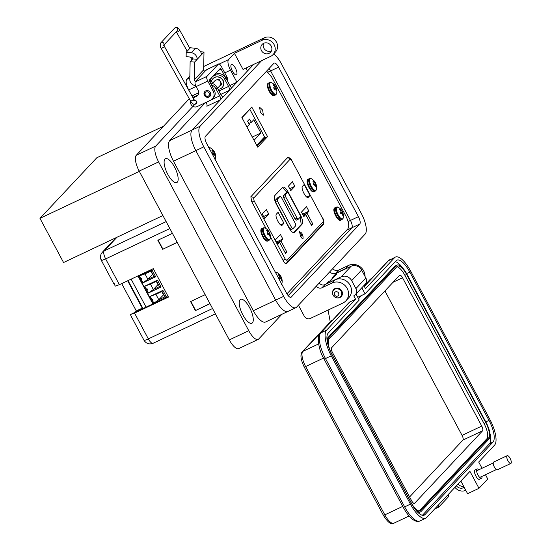 <?xml version="1.0" encoding="UTF-8"?>
<svg xmlns="http://www.w3.org/2000/svg" width="551" height="551" viewBox="0 0 551 551"><rect width="100%" height="100%" fill="white"/><g stroke="black" fill="none" stroke-linecap="round" stroke-linejoin="round"><path stroke-width="0.83" d="M262.627 110.048L259.631 107.287L260.382 112.438L263.378 115.2L262.627 110.048M286.926 293.841L347.743 229.016C349.417 226.385 348.852 222.177 346.056 216.378L271.643 77.023L266.581 71.127M290.253 158.419L287.953 157.2L250.857 196.748L251.662 201.549L266.112 228.61M270.383 236.613L283.517 261.215C284.757 263.337 285.776 264.143 286.568 263.626L323.664 224.085L323.885 222.115M267.559 136.634L251.752 107.025L241.875 117.549L257.689 147.158L267.559 136.634L264.597 138.032L264.204 137.295M257.09 146.036L264.597 138.032M163.737 294.633L158.791 299.737L155.892 294.31L162.015 291.41L164.914 296.837L158.791 299.737L153.894 303.174L151.745 299.159C153.054 298.986 153.268 299.393 152.386 300.364M161.725 291.548L163.447 294.771M150.822 271.126L152.544 274.35L147.882 279.316L144.989 273.888L151.112 270.989L154.011 276.416L147.882 279.316L142.984 282.753L140.842 278.737C142.151 278.565 142.365 278.964 141.483 279.942M156.27 281.341L157.992 284.557L153.336 289.523L150.437 284.096L156.567 281.203L159.459 286.63L153.336 289.523L148.439 292.967L146.291 288.944C147.606 288.779 147.82 289.179 146.938 290.15M150.554 296.231L155.892 294.31M151.745 299.159L150.258 296.369M139.651 275.81L144.989 273.888M139.355 275.948L140.842 278.73M145.099 286.017L150.437 284.096M146.291 288.944L144.803 286.155M162.015 291.41L162.917 290.384L150.182 296.404L153.832 303.236L166.554 297.189M166.526 297.134L164.914 296.837M155.651 276.767L142.929 282.815L155.664 276.795L152.014 269.962L139.279 275.982L142.929 282.815M154.011 276.416L155.623 276.712M151.112 270.989L152.014 269.962M161.099 286.975L148.377 293.029L161.112 287.009L157.469 280.17L144.734 286.196L148.377 293.029M159.459 286.63L161.071 286.926M156.567 281.203L157.469 280.177M146.077 307.134L131.131 279.143M153.832 303.236L166.567 297.216L162.917 290.384M299.537 231.709C301.969 232.584 303.153 234.802 303.078 238.349C302.382 238.769 301.466 238.004 300.336 236.069L299.668 231.606M294.875 186.293L290.756 190.674L288.359 186.183L292.471 181.796L294.875 186.293L289.716 188.731M306.742 197.038L310.034 195.481L308.147 197.396M307.878 197.458L308.429 197.196C306.521 199.717 300.329 188.118 302.568 186.217L304.18 184.502L310.034 195.481M303.374 215.73L305.729 214.608L303.849 216.619L301.445 212.128L306.535 206.708L308.932 211.198L302.561 214.208M311.232 224.911L312.885 224.133L311.563 225.538L305.729 214.608M303.036 215.104L307.052 213.209L312.885 224.133M308.932 211.198L307.052 213.209M283.951 223.293L282.339 225.008C280.431 227.529 274.24 215.93 276.478 214.029L278.09 212.314L283.951 223.293L280.659 224.849M268.785 214.098L264.666 218.485L262.269 213.995L266.381 209.607L268.785 214.098L263.626 216.536M277.284 243.535L279.646 242.419L277.759 244.43L275.362 239.94L280.445 234.512L282.842 239.01L276.471 242.02M285.142 252.723L286.795 251.945L285.48 253.343L279.646 242.419M276.946 242.915L280.962 241.014L286.795 251.945M282.842 239.01L280.962 241.014M282.573 187.306C283.972 186.465 285.797 187.987 288.063 191.865L300.598 215.351C302.623 219.491 303.153 222.397 302.203 224.064L294.42 232.357C293.029 233.19 291.197 231.675 288.931 227.79L276.395 204.304C274.37 200.165 273.84 197.265 274.791 195.598L282.87 187.078M293.58 232.667L301.211 224.532L300.247 217.115M287.161 192.499L282.429 187.457M291.679 227.653L292.946 228.706L295.791 225.676L295.419 223.665L281.382 197.375L280.115 196.321L277.27 199.352L277.642 201.356L291.679 227.653L289.702 228.582L290.9 229.691L292.87 228.761M289.702 228.582L275.665 202.293L275.293 200.282L278.289 197.182M298.153 219.257L296.266 220.173L298.311 219.181L300.405 216.949L300.033 214.945L288.586 193.497L287.319 192.444L285.225 194.675L285.59 196.686L297.044 218.134L298.311 219.181M296.335 220.118L295.067 219.064L283.62 197.623L283.248 195.612L285.494 193.305M278.207 197.203L280.115 196.321L278.138 197.251M285.411 193.325L287.381 192.395L285.342 193.38M212.562 308.519L148.336 338.886A6.963 2.452 64.7 0 0 153.095 343.28L215.393 313.822M209.993 303.711L195.391 310.612L190.563 301.569L205.165 294.661M177.257 242.406L162.662 249.307L157.827 240.257L172.429 233.355M113.961 284.034L101.281 260.286C99.917 257.365 100.275 254.686 102.341 252.248L104.167 250.919C103.278 252.434 103.767 255.099 105.634 258.908L119.402 284.688L153.302 268.661L168.475 297.079L134.575 313.106L130.36 314.566L168.248 296.652M134.575 313.106L148.336 338.886A6.963 0.895 151.9 0 1 143.983 340.263L131.296 316.515M131.441 316.598L131.551 316.019L131.441 316.598L130.36 314.566M119.402 284.688L115.187 286.148L114.209 283.545M134.947 312.396L136.311 310.95L121.702 283.6M169.86 228.548L105.634 258.908C102.162 260.492 100.792 260.781 101.529 259.796M142.261 308.133L136.311 310.95M177.202 242.295L162.662 249.307M162.889 249.066L158.116 240.126M209.931 303.601L195.391 310.612M195.619 310.371L190.846 301.431M313.071 180.866A3.299 1.157 64.7 0 0 312.899 181.203A9.994 8.926 47 0 1 313.884 182.347A9.973 8.699 95.5 0 1 314.139 182.891A9.973 4.401 137.9 0 1 314.056 183.283A9.994 0.971 147.2 0 1 313.388 183.855A3.299 1.157 64.7 0 0 313.767 184.654A3.299 1.157 64.7 0 0 314.201 185.377A9.994 1.584 -23.4 0 0 314.903 184.86A9.973 2.039 -15.3 0 1 315.213 184.895A9.973 7.714 12 0 1 315.496 185.356A9.994 8.926 47 0 1 315.875 186.768A3.299 1.157 64.7 0 0 315.902 186.768A3.299 1.157 64.7 0 0 316.15 186.631A3.299 1.157 64.7 0 0 316.315 186.293A9.994 9.539 -142.6 0 0 315.957 184.86A9.973 9.305 -71 0 0 315.799 184.268A9.973 5.014 -31.7 0 0 315.785 183.924A9.994 1.584 -23.4 0 0 315.833 183.641A3.299 1.157 64.7 0 0 315.02 182.119A9.994 0.971 147.2 0 1 314.938 182.347A9.973 2.652 155.1 0 0 314.731 182.264A9.973 8.327 178.3 0 0 314.352 181.851A9.994 9.539 -142.6 0 0 313.347 180.728A3.299 1.157 64.7 0 0 313.099 180.838A3.299 1.157 64.7 0 0 313.071 180.866M309.951 178.772A6.55 2.307 64.7 0 0 311.336 186.293A6.55 2.307 64.7 0 0 316.074 190.233A6.55 2.307 64.7 0 0 316.439 189.413L316.439 189.413A9.994 9.994 0 0 0 311.391 178.738L311.391 178.738A6.55 2.307 64.7 0 0 309.951 178.772M315.792 186.403L316.315 186.293M314.063 185.164L314.903 184.86M312.94 181.079L313.347 180.728M313.746 182.161L314.352 181.851M314.036 182.656L314.731 182.264M314.118 182.836L314.938 182.347M313.698 184.523L315.833 183.641M313.774 184.661L315.785 183.924M313.967 185.005L315.799 184.268M315.365 185.136L315.957 184.86M266.836 230.146A3.299 1.157 64.7 0 0 266.67 230.49A9.994 8.926 47 0 1 267.655 231.627A9.973 8.699 95.5 0 1 267.91 232.171A9.973 4.401 137.9 0 1 267.827 232.563A9.994 0.971 147.2 0 1 267.152 233.142A3.299 1.157 64.7 0 0 267.531 233.934A3.299 1.157 64.7 0 0 267.965 234.664A9.994 1.584 -23.4 0 0 268.668 234.141A9.973 2.039 -15.3 0 1 268.978 234.175A9.973 7.714 12 0 1 269.26 234.636A9.994 8.926 47 0 1 269.639 236.048A3.299 1.157 64.7 0 0 269.673 236.048A3.299 1.157 64.7 0 0 269.914 235.918A3.299 1.157 64.7 0 0 270.086 235.573A9.994 9.539 -142.6 0 0 269.721 234.141A9.973 9.305 -71 0 0 269.57 233.548A9.973 5.014 -31.7 0 0 269.549 233.204A9.994 1.584 -23.4 0 0 269.597 232.921A3.299 1.157 64.7 0 0 268.785 231.399A9.994 0.971 147.2 0 1 268.709 231.627A9.973 2.652 155.1 0 0 268.495 231.544A9.973 8.327 178.3 0 0 268.117 231.131A9.994 9.539 -142.6 0 0 267.118 230.015A3.299 1.157 64.7 0 0 266.87 230.118A3.299 1.157 64.7 0 0 266.836 230.146M263.722 228.052A6.55 2.307 64.7 0 0 265.1 235.573A6.55 2.307 64.7 0 0 269.838 239.52A6.55 2.307 64.7 0 0 270.204 238.7L270.204 238.7A9.994 9.994 0 0 0 265.162 228.024L265.162 228.024A6.55 2.307 64.7 0 0 263.722 228.052M269.563 235.683L270.086 235.573M267.827 234.444L268.668 234.141M266.705 230.359L267.118 230.015M267.51 231.441L268.117 231.131M267.807 231.943L268.495 231.544M267.882 232.116L268.709 231.627M267.462 233.803L269.597 232.921M267.538 233.948L269.549 233.204M267.731 234.285L269.57 233.548M269.136 234.416L269.721 234.141M162.91 215.537L63.551 262.517L39.968 218.354L96.811 157.765L163.537 126.213M139.334 171.375L39.968 218.354M249.369 109.559L249.851 109.332L264.57 136.903L256.697 145.299M249.851 109.332L241.972 117.728M246.938 127.019L249.341 124.457L247.585 121.179L249.603 119.03L251.352 122.315L253.784 119.719L260.878 132.991L254.025 140.298M252.289 137.054L260.878 132.991M248.832 123.507L251.352 122.315M263.922 137.592L264.315 137.502M195.612 85.501A5.744 5.324 43.2 0 1 190.481 82.278A5.744 5.324 43.2 0 1 189.785 79.461L190.136 61.691L192.754 58.895A1.694 1.57 43.2 0 0 191.149 57.125L186.121 56.65L186.21 52.249L190.398 47.785L195.419 48.261L191.231 52.724L186.21 52.249M190.136 61.691L194.572 62.105L194.227 79.874A1.15 1.068 -136.8 0 0 195.874 80.983L195.261 81.899A4.084 1.439 64.7 0 0 196.122 86.59L198.195 90.481A4.594 4.256 -136.8 0 1 196.452 96.335L193.098 97.926M227.639 81.266A6.894 6.392 -136.8 0 0 226.909 76.885L221.399 66.561A4.084 1.439 64.7 0 0 218.602 63.985L206.942 69.502A4.084 1.439 64.7 0 0 206.777 69.619L205.296 70.941A1.15 1.068 43.2 0 1 203.65 69.832L203.994 52.063L200.612 51.739M204.393 95.351A3.506 3.251 43.2 0 1 204.8 91.556A3.506 3.251 43.2 0 1 210.317 92.547A3.506 3.251 43.2 0 1 209.91 96.349A3.506 3.251 43.2 0 1 204.393 95.351M195.536 103.85A1.867 1.729 -136.8 0 0 194.648 100.447A1.949 1.811 43.2 0 1 196.438 103.636A1.949 1.811 43.2 0 1 194.889 104.16M195.419 48.261A6.288 5.827 -136.8 0 1 201.377 54.852L203.994 52.063M194.572 62.105L197.189 59.315L192.754 58.895M218.43 70.425L221.13 69.144A1.164 0.413 -115.3 0 0 220.331 68.407A1.164 0.413 -115.3 0 0 220.29 68.441L209.366 80.081A1.164 0.413 64.7 0 0 209.614 81.424L214.339 90.281A6.894 6.392 -136.8 0 1 213.533 97.754L212.486 98.87A6.894 6.392 -136.8 0 0 213.292 91.397L214.339 90.281M201.377 54.852L197.189 59.315A6.288 5.827 -136.8 0 0 191.231 52.724M218.602 63.985A4.084 1.439 64.7 0 0 218.437 64.102L206.921 76.382A4.084 1.439 64.7 0 0 207.782 81.073L213.292 91.397M221.13 69.144L225.6 77.519M210.22 81.748A4.594 4.256 43.2 0 1 210.069 81.823L209.876 81.92M198.126 94.855A4.594 4.256 43.2 0 1 197.499 95.22L193.615 97.059A4.594 4.256 -136.8 0 0 192.871 97.513M190.412 100.771A4.594 4.256 -136.8 0 0 190.825 104.029L191.039 104.435A4.594 4.256 -136.8 0 0 197.072 106.612L210.682 100.179A6.894 6.392 -136.8 0 0 212.486 98.87M196.831 102.954A1.949 1.811 43.2 0 1 196.425 103.051M261.622 60.638L200.034 126.289A17.914 6.302 64.7 0 0 203.815 146.855L283.641 296.369A17.914 6.302 64.7 0 0 295.894 307.672A17.914 6.302 64.7 0 0 296.603 307.148L365.141 234.092A17.914 6.302 64.7 0 0 361.36 213.519L281.533 64.012A17.914 6.302 64.7 0 0 273.709 53.922M278.586 67.153L358.419 216.66A6.433 2.266 -115.3 0 1 359.775 224.043L291.238 297.099A6.433 2.266 -115.3 0 1 290.983 297.285A6.433 2.266 -115.3 0 1 286.589 293.228L206.756 143.721A6.433 2.266 -115.3 0 1 205.399 136.338L273.937 63.282A6.433 2.266 -115.3 0 1 274.191 63.089A6.433 2.266 -115.3 0 1 278.586 67.153L270.617 70.921L350.45 220.428A6.433 2.266 -115.3 0 1 351.807 227.811L288.173 295.639L351.807 227.811L359.775 224.043M295.894 307.672L265.568 322.004A17.914 6.302 -115.3 0 1 253.322 310.709L275.672 300.137A17.914 6.302 64.7 0 0 287.925 311.439A17.914 6.302 -115.3 0 1 275.672 300.137L195.846 150.63L275.672 300.137L283.641 296.369M245.98 68.035L247.53 70.934L253.653 64.405L192.065 130.057A17.914 6.302 64.7 0 0 195.846 150.623A17.914 6.302 -115.3 0 1 192.065 130.057L220.448 99.807A3.444 1.212 64.7 0 0 219.718 95.846L215.964 88.814L217.142 87.554L220.896 94.593A3.444 1.212 64.7 0 0 223.251 96.769A3.444 1.212 64.7 0 0 223.389 96.666L229.278 90.392A3.444 1.212 64.7 0 0 228.548 86.438L224.794 79.399L225.972 78.146L229.733 85.185A3.444 1.212 64.7 0 0 232.081 87.354A3.444 1.212 64.7 0 0 232.219 87.251L236.93 82.23L230.49 70.177A9.188 3.23 -115.3 0 1 228.555 59.625L234.444 53.351L262.056 40.292A9.188 8.52 43.2 0 1 274.129 44.659A9.188 8.52 43.2 0 1 273.048 54.625A9.188 8.52 43.2 0 1 270.644 56.374L243.032 69.433L234.444 53.351M358.419 216.66L350.45 220.428L270.617 70.921A6.433 2.266 -115.3 0 0 269.033 68.503A6.433 2.266 -115.3 0 1 270.617 70.921L268.006 72.153M341.2 291.424A4.745 4.401 43.2 0 1 340.642 296.569A4.745 4.401 43.2 0 1 333.162 295.226A4.745 4.401 43.2 0 1 333.72 290.074A4.745 4.401 43.2 0 1 341.2 291.424M338.583 293.022A2.376 2.204 43.2 0 1 337.68 296.052A2.376 2.204 43.2 0 1 334.56 294.923A2.376 2.204 43.2 0 1 335.463 291.899A2.376 2.204 43.2 0 1 338.583 293.022M217.507 88.25L220.007 85.584A3.506 3.251 -136.8 0 0 220.421 81.782A3.506 3.251 -136.8 0 0 214.897 80.79L212.369 83.483M210.021 96.225A3.506 3.251 43.2 0 1 204.917 91.438M220.951 85.343A0.771 0.709 43.2 0 1 220.166 85.405A3.506 3.251 -136.8 0 0 221.13 82.864M209.256 93.098A2.335 2.163 43.2 0 1 208.368 96.074A2.335 2.163 43.2 0 1 205.303 94.972A2.335 2.163 43.2 0 1 206.184 91.989A2.335 2.163 43.2 0 1 209.256 93.098M219.877 80.405A3.506 3.251 -136.8 0 0 217.094 79.523M218.051 89.262A6.405 5.937 -136.8 0 0 222.211 87.478A6.405 5.937 -136.8 0 0 221.598 78.765A6.405 5.937 -136.8 0 0 212.865 78.717A6.405 5.937 -136.8 0 0 211.515 81.231A0.771 0.709 -136.8 0 0 212.404 82.189L213.788 81.975M216.936 79.826A0.771 0.709 43.2 0 1 217.707 79.179A4.098 3.802 43.2 0 1 219.505 79.833A0.771 0.709 43.2 0 1 219.759 80.894M220.765 82.74A0.771 0.709 43.2 0 1 221.495 83.559A4.098 3.802 43.2 0 1 220.979 85.309A0.771 0.709 43.2 0 1 220.042 85.55M217.073 79.819A0.771 0.709 43.2 0 1 217.184 79.323M222.273 87.409A6.405 5.937 -136.8 0 0 222.342 87.34A6.405 5.937 -136.8 0 0 221.736 78.628A6.405 5.937 -136.8 0 0 212.996 78.573A6.405 5.937 -136.8 0 0 212.934 78.648M271.491 50.802A5.744 5.324 43.2 0 1 263.839 48.123A5.744 5.324 43.2 0 1 263.564 43.364M271.209 46.036A5.744 5.324 -136.8 0 0 262.159 44.404A5.744 5.324 -136.8 0 0 261.491 50.637A5.744 5.324 -136.8 0 0 270.541 52.262A5.744 5.324 -136.8 0 0 271.209 46.036M273.048 54.625L275.404 52.111A9.188 8.52 -136.8 0 0 276.478 42.145A9.188 8.52 -136.8 0 0 264.411 37.785L203.718 66.478M167.752 174.247A13.21 4.649 -115.3 0 1 165.493 158.695A13.21 4.649 -115.3 0 1 174.522 167.029A13.21 4.649 -115.3 0 1 176.781 182.581A13.21 4.649 -115.3 0 1 167.752 174.247M242.86 314.91A13.21 4.649 -115.3 0 1 240.601 299.365A13.21 4.649 -115.3 0 1 249.631 307.692A13.21 4.649 -115.3 0 1 251.89 323.244A13.21 4.649 -115.3 0 1 242.86 314.91M235.394 68.104A5.744 2.018 64.7 0 0 231.468 64.481A5.744 2.018 64.7 0 0 232.453 71.244A5.744 2.018 64.7 0 0 236.379 74.867A5.744 2.018 64.7 0 0 235.394 68.104M206.136 102.334A3.444 1.212 -115.3 0 1 206.832 106.24L220.448 99.807M333.479 295.742A5.166 4.794 43.2 0 1 333.079 295.102A5.166 4.794 43.2 0 1 333.686 289.495A5.166 4.794 43.2 0 1 341.827 290.962A5.166 4.794 43.2 0 1 341.221 296.569A5.166 4.794 43.2 0 1 335.001 297.168M189.296 98.76L136.276 155.272A13.782 4.849 64.7 0 0 139.183 171.099L229.312 339.898A13.782 4.849 64.7 0 0 238.735 348.59L258.178 339.402A13.782 4.849 -115.3 0 1 248.756 330.703L158.619 161.904A13.782 4.849 -115.3 0 1 155.719 146.084L195.033 104.173M189.854 76.093L186.761 79.385A9.188 3.23 64.7 0 0 188.697 89.937L189.964 92.299M191.989 95.929L198.753 92.733M229.932 85.543L236.93 82.23M281.912 314.284L258.722 338.996A13.782 4.849 -115.3 0 1 258.178 339.402M253.322 310.709L173.489 161.202A17.914 6.302 -115.3 0 1 169.708 140.629L205.241 102.755M347.86 267.793A11.488 10.648 -136.8 0 0 345.629 268.551L335.525 273.33A4.594 4.256 43.2 0 1 329.842 271.712M365.044 276.485A11.488 10.648 -136.8 0 0 348.576 265.41L338.472 270.183A4.594 4.256 43.2 0 1 332.79 268.571M298.422 305.206L304.324 316.246A4.594 4.256 -136.8 0 0 310.358 318.43L342.818 303.078A11.488 10.648 -136.8 0 0 345.828 300.894A11.488 10.648 -136.8 0 0 346.09 286.754A11.488 10.648 -136.8 0 0 332.088 282.987L321.984 287.76A4.594 4.256 43.2 0 1 316.302 286.148M345.828 300.894L348.776 297.747A11.488 10.648 -136.8 0 0 349.038 283.613A11.488 10.648 -136.8 0 0 335.036 279.846L324.932 284.619A4.594 4.256 43.2 0 1 319.249 283.007M220.799 84.737A3.788 3.513 -136.8 0 0 221.261 84.503M213.678 75.487A8.045 7.459 43.2 0 1 225.972 78.146M210.234 82.588A8.045 7.459 43.2 0 1 211.777 77.519M212.507 76.741A8.045 7.459 43.2 0 1 224.794 79.399M221.433 84.124A3.788 3.513 43.2 0 1 220.455 85.488M210.496 83.077A8.045 7.459 43.2 0 1 217.142 87.554M211.426 84.826A8.045 7.459 43.2 0 1 215.964 88.814M257.517 144.417L257.916 145.161M348.101 221.536L350.45 220.428A6.433 2.266 -115.3 0 1 351.807 227.811L346.538 230.297M478.874 469.762A5.124 1.805 64.7 0 0 477.097 468.977A5.124 1.805 64.7 0 0 476.897 469.128A5.124 1.805 64.7 0 0 477.813 474.7A5.124 1.805 64.7 0 0 481.484 478.247A5.124 1.805 64.7 0 0 481.684 478.096A5.124 1.805 64.7 0 0 481.994 476.374M481.484 478.247L479.363 479.246A5.124 1.805 -115.3 0 1 475.692 475.699A5.124 1.805 -115.3 0 1 474.776 470.127A5.124 1.805 -115.3 0 1 474.976 469.975L477.097 468.977M328.052 310.061L330.269 321.949M331.874 320.441A2.28 2.114 -136.8 0 0 331.275 320.875L302.251 351.813A2.28 2.114 43.2 0 1 302.85 351.38L332.618 320.09M438.679 504.695L438.775 507.078L434.581 509.055M448.61 494.109L448.707 496.492L438.775 507.078M326.461 283.903A5.696 5.283 43.2 0 1 327.26 283.421L329.305 281.244A5.696 5.283 -136.8 0 0 327.811 282.332L326.247 283.999M349.795 301.982A2.28 2.114 -136.8 0 0 349.196 302.416L320.165 333.355A2.28 2.114 43.2 0 1 320.765 332.921L326.55 330.187L355.581 299.248L349.795 301.982L320.765 332.921A22.329 7.859 -115.3 0 0 325.476 358.556L331.254 355.822L410.447 504.131L404.661 506.865L325.476 358.556L324.043 359.011L403.236 507.319L404.661 506.865A22.329 7.859 -115.3 0 0 419.931 520.957L425.716 518.222A22.329 7.859 -115.3 0 1 410.447 504.131M327.26 283.421L341.2 276.836A7.976 7.397 -136.8 0 1 351.669 280.617L355.925 288.593A5.696 5.283 -136.8 0 1 355.264 294.771A5.696 5.283 -136.8 0 1 353.77 295.859L355.581 299.248M329.856 280.982L335.056 275.445A5.696 5.283 43.2 0 1 336.551 274.357L330.71 280.583L329.305 281.244M460.856 481.051L467.606 493.696L478.984 488.317L469.941 471.374L426.605 517.568A22.329 7.859 -115.3 0 1 425.716 518.222M332.494 278.172A5.696 5.283 43.2 0 1 333.651 276.106A5.696 5.283 43.2 0 1 335.146 275.018L337.191 272.841A5.696 5.283 -136.8 0 0 335.697 273.923L333.651 276.106M336.551 274.357L335.146 275.018M355.264 294.771L365.189 284.185A5.696 5.283 -136.8 0 0 365.857 278.007L361.601 270.038A7.976 7.397 -136.8 0 0 351.125 266.25L337.191 272.841M482.029 468.274L478.702 462.034L494.584 445.098A22.329 7.859 64.7 0 0 489.88 419.463L410.688 271.154A22.329 7.859 64.7 0 0 395.418 257.069A22.329 7.859 64.7 0 0 394.537 257.716L365.506 288.662L363.874 285.597M361.828 287.774L365.058 293.828L396.135 260.713A18.913 6.653 -115.3 0 1 396.885 260.155A18.913 6.653 -115.3 0 1 409.813 272.084L489.006 420.392A18.913 6.653 -115.3 0 1 492.987 442.109L425.007 514.579A18.913 6.653 -115.3 0 1 424.256 515.13A18.913 6.653 -115.3 0 1 411.322 503.201L332.136 354.892A18.913 6.653 -115.3 0 1 328.148 333.176L359.218 300.054L355.987 294M326.55 330.187A22.329 7.859 64.7 0 0 331.254 355.822M478.984 488.317L487.745 478.977L485.479 474.728M456.428 485.775A5.696 5.283 -136.8 0 0 463.439 487.731L464.224 487.359M465.822 490.349A9.112 8.451 43.2 0 1 454.947 487.353M458.122 483.964A5.696 5.283 -136.8 0 0 463.694 486.361M489.825 432.859A18.913 6.653 -115.3 0 1 489.522 443.748L422.41 515.281M395.253 261.642A18.913 6.653 -115.3 0 1 402.926 268.241M365.058 293.828L361.587 295.474L358.522 298.745M357.744 297.292L361.587 295.474M326.936 338.672L394.792 266.34A14.354 5.049 -115.3 0 1 395.356 265.919L397.092 265.1A14.354 5.049 -115.3 0 1 406.913 274.15L486.099 422.459A14.354 5.049 -115.3 0 1 489.123 438.94L421.143 511.411A14.354 5.049 -115.3 0 1 420.571 511.831A14.354 5.049 -115.3 0 1 414.738 508.69M420.571 511.831L418.836 512.65A14.354 5.049 -115.3 0 1 418.326 512.802M327.838 344.065A14.354 5.049 -115.3 0 1 328.541 337.983L396.527 265.513A14.354 5.049 -115.3 0 1 397.092 265.1M406.617 274.467L485.81 422.775A13.217 4.649 -115.3 0 1 488.592 437.949L420.606 510.412A13.217 4.649 -115.3 0 1 420.082 510.798A13.217 4.649 -115.3 0 1 411.046 502.464L331.86 354.155A13.217 4.649 -115.3 0 1 329.071 338.982L397.057 266.512A13.217 4.649 -115.3 0 1 397.581 266.126A13.217 4.649 -115.3 0 1 406.617 274.467L404.882 275.286L484.074 423.595A13.217 4.649 -115.3 0 1 486.857 438.768L419.132 510.956M396.796 266.787A13.217 4.649 -115.3 0 1 404.882 275.286M402.547 277.773L481.739 426.081A4.105 1.446 -115.3 0 1 482.6 430.792L414.614 503.263A4.105 1.446 -115.3 0 1 414.455 503.38A4.105 1.446 -115.3 0 1 411.645 500.797L332.46 352.482A4.105 1.446 -115.3 0 1 331.592 347.777L399.578 275.307A4.105 1.446 -115.3 0 1 399.744 275.19A4.105 1.446 -115.3 0 1 402.547 277.773L393.056 282.264M384.929 290.921L462.069 435.386A4.105 1.446 -115.3 0 1 462.93 440.091L409.593 496.947M497.498 469.707A4.291 1.508 -115.3 0 1 497.326 469.831A4.291 1.508 -115.3 0 1 494.254 466.862A4.291 1.508 -115.3 0 1 493.489 462.193A4.291 1.508 -115.3 0 1 493.655 462.069L507.189 455.67A4.291 1.508 -115.3 0 1 510.26 458.639A4.291 1.508 -115.3 0 1 511.032 463.308A4.291 1.508 -115.3 0 1 510.86 463.432A4.291 1.508 -115.3 0 1 507.788 460.464A4.291 1.508 -115.3 0 1 507.016 455.794A4.291 1.508 -115.3 0 1 507.189 455.67M212.094 150.044A3.299 1.157 64.7 0 0 211.928 150.382A9.994 8.926 47 0 1 212.913 151.525A9.973 8.699 95.5 0 1 213.168 152.069A9.973 4.401 137.9 0 1 213.085 152.462A9.994 0.971 147.2 0 1 212.417 153.033A3.299 1.157 64.7 0 0 212.789 153.825A3.299 1.157 64.7 0 0 213.23 154.555A9.994 1.584 -23.4 0 0 213.926 154.039A9.973 2.039 -15.3 0 1 214.243 154.073A9.973 7.714 12 0 1 214.518 154.528A9.994 8.926 47 0 1 214.897 155.947A3.299 1.157 64.7 0 0 214.931 155.94A3.299 1.157 64.7 0 0 215.179 155.809A3.299 1.157 64.7 0 0 215.345 155.472A9.994 9.539 -142.6 0 0 214.986 154.039A9.973 9.305 -71 0 0 214.828 153.447A9.973 5.014 -31.7 0 0 214.814 153.102A9.994 1.584 -23.4 0 0 214.856 152.82A3.299 1.157 64.7 0 0 214.043 151.298A9.994 0.971 147.2 0 1 213.967 151.518A9.973 2.652 155.1 0 0 213.754 151.442A9.973 8.327 178.3 0 0 213.375 151.029A9.994 9.539 -142.6 0 0 212.376 149.906A3.299 1.157 64.7 0 0 212.128 150.01A3.299 1.157 64.7 0 0 212.094 150.044M215.124 159.391A6.55 2.307 64.7 0 0 215.469 158.592L215.469 158.592A9.994 9.994 0 0 0 210.42 147.916L210.42 147.916A6.55 2.307 64.7 0 0 209.001 147.93M214.821 155.582L215.345 155.472M213.085 154.342L213.926 154.039M211.97 150.258L212.376 149.906M212.769 151.339L213.375 151.029M213.065 151.835L213.754 151.442M213.147 152.007L213.967 151.518M212.727 153.701L214.856 152.82M212.796 153.839L214.814 153.102M212.989 154.184L214.828 153.447M214.394 154.314L214.986 154.039M273.33 84.771A3.299 1.157 64.7 0 0 273.165 85.109A9.994 8.926 47 0 1 274.15 86.252A9.973 8.699 95.5 0 1 274.405 86.796A9.973 4.401 137.9 0 1 274.322 87.189A9.994 0.971 147.2 0 1 273.647 87.761A3.299 1.157 64.7 0 0 274.026 88.553A3.299 1.157 64.7 0 0 274.46 89.283A9.994 1.584 -23.4 0 0 275.163 88.766A9.973 2.039 -15.3 0 1 275.472 88.801A9.973 7.714 12 0 1 275.755 89.262A9.994 8.926 47 0 1 276.134 90.674A3.299 1.157 64.7 0 0 276.168 90.667A3.299 1.157 64.7 0 0 276.409 90.536A3.299 1.157 64.7 0 0 276.581 90.199A9.994 9.539 -142.6 0 0 276.216 88.766A9.973 9.305 -71 0 0 276.058 88.174A9.973 5.014 -31.7 0 0 276.044 87.829A9.994 1.584 -23.4 0 0 276.092 87.547A3.299 1.157 64.7 0 0 275.28 86.025A9.994 0.971 147.2 0 1 275.204 86.245A9.973 2.652 155.1 0 0 274.99 86.17A9.973 8.327 178.3 0 0 274.612 85.756A9.994 9.539 -142.6 0 0 273.606 84.634A3.299 1.157 64.7 0 0 273.365 84.737A3.299 1.157 64.7 0 0 273.33 84.771M270.21 82.678A6.55 2.307 64.7 0 0 271.595 90.199A6.55 2.307 64.7 0 0 276.333 94.138A6.55 2.307 64.7 0 0 276.698 93.319L276.698 93.319A9.994 9.994 0 0 0 271.65 82.643L271.65 82.643A6.55 2.307 64.7 0 0 270.21 82.678M276.058 90.309L276.581 90.199M274.322 89.069L275.163 88.766M273.2 84.985L273.606 84.634M274.005 86.066L274.612 85.756M274.302 86.562L274.99 86.17M274.377 86.741L275.204 86.245M273.957 88.429L276.092 87.547M274.033 88.566L276.044 87.829M274.226 88.911L276.058 88.174M275.624 89.042L276.216 88.766M278.62 274.632A3.299 1.157 64.7 0 0 278.455 274.977A9.994 8.926 47 0 1 279.44 276.113A9.973 8.699 95.5 0 1 279.694 276.657A9.973 4.401 137.9 0 1 279.612 277.05A9.994 0.971 147.2 0 1 278.937 277.628A3.299 1.157 64.7 0 0 279.316 278.42A3.299 1.157 64.7 0 0 279.75 279.15A9.994 1.584 -23.4 0 0 280.452 278.627A9.973 2.039 -15.3 0 1 280.762 278.661A9.973 7.714 12 0 1 281.044 279.123A9.994 8.926 47 0 1 281.423 280.535A3.299 1.157 64.7 0 0 281.458 280.535A3.299 1.157 64.7 0 0 281.699 280.404A3.299 1.157 64.7 0 0 281.871 280.06A9.994 9.539 -142.6 0 0 281.506 278.627A9.973 9.305 -71 0 0 281.354 278.035A9.973 5.014 -31.7 0 0 281.334 277.69A9.994 1.584 -23.4 0 0 281.382 277.408A3.299 1.157 64.7 0 0 280.569 275.886A9.994 0.971 147.2 0 1 280.493 276.113A9.973 2.652 155.1 0 0 280.28 276.03A9.973 8.327 178.3 0 0 279.901 275.617A9.994 9.539 -142.6 0 0 278.902 274.501A3.299 1.157 64.7 0 0 278.654 274.605A3.299 1.157 64.7 0 0 278.62 274.632M281.651 283.979A6.55 2.307 64.7 0 0 281.988 283.186L281.988 283.186A9.994 9.994 0 0 0 276.946 272.511L276.946 272.511A6.55 2.307 64.7 0 0 275.528 272.518M281.347 280.17L281.871 280.06M279.612 278.93L280.452 278.627M278.489 274.846L278.902 274.501M279.295 275.927L279.901 275.617M279.591 276.43L280.28 276.03M279.667 276.602L280.493 276.113M279.247 278.289L281.382 277.408M279.323 278.434L281.334 277.69M279.515 278.772L281.354 278.035M280.92 278.902L281.506 278.627M339.857 209.359A3.299 1.157 64.7 0 0 339.685 209.704A9.994 8.926 47 0 1 340.67 210.84A9.973 8.699 95.5 0 1 340.924 211.384A9.973 4.401 137.9 0 1 340.842 211.777A9.994 0.971 147.2 0 1 340.174 212.355A3.299 1.157 64.7 0 0 340.552 213.147A3.299 1.157 64.7 0 0 340.986 213.878A9.994 1.584 -23.4 0 0 341.689 213.354A9.973 2.039 -15.3 0 1 341.999 213.389A9.973 7.714 12 0 1 342.281 213.85A9.994 8.926 47 0 1 342.66 215.262A3.299 1.157 64.7 0 0 342.694 215.262A3.299 1.157 64.7 0 0 342.936 215.131A3.299 1.157 64.7 0 0 343.101 214.787A9.994 9.539 -142.6 0 0 342.743 213.354A9.973 9.305 -71 0 0 342.584 212.762A9.973 5.014 -31.7 0 0 342.57 212.417A9.994 1.584 -23.4 0 0 342.619 212.135A3.299 1.157 64.7 0 0 341.806 210.613A9.994 0.971 147.2 0 1 341.723 210.84A9.973 2.652 155.1 0 0 341.517 210.757A9.973 8.327 178.3 0 0 341.138 210.344A9.994 9.539 -142.6 0 0 340.132 209.228A3.299 1.157 64.7 0 0 339.884 209.332A3.299 1.157 64.7 0 0 339.857 209.359M336.737 207.272A6.55 2.307 64.7 0 0 338.121 214.794A6.55 2.307 64.7 0 0 342.86 218.733A6.55 2.307 64.7 0 0 343.225 217.914L343.225 217.914A9.994 9.994 0 0 0 338.176 207.238L338.176 207.238A6.55 2.307 64.7 0 0 336.737 207.272M342.577 214.897L343.101 214.787M340.849 213.664L341.689 213.354M339.726 209.58L340.132 209.228M340.532 210.654L341.138 210.344M340.828 211.157L341.517 210.757M340.904 211.329L341.723 210.84M340.484 213.017L342.619 212.135M340.559 213.161L342.57 212.417M340.752 213.499L342.584 212.762M342.15 213.63L342.743 213.354M323.664 224.085L322.604 224.588M143.012 308.588L128.059 280.597M127.701 280.762L142.647 308.76M152.909 303.904L137.964 275.913M153.15 303.787L138.205 275.796M301.17 234.774L301.445 235.284L301.17 234.774M290.115 159.232L291.81 160.637L322.886 218.837L323.375 221.523L286.878 260.43L285.191 259.025L254.107 200.819L253.618 198.14L290.115 159.232A2.335 2.163 -136.8 0 0 287.112 158.096M285.99 263.406A4.67 1.646 -115.3 0 1 285.804 263.536A4.67 1.646 -115.3 0 1 285.473 263.592M250.712 196.962A2.335 2.163 43.2 0 1 253.618 198.14M322.886 218.837L291.81 160.637M286.878 260.43A2.335 2.163 43.2 0 1 286.603 262.958L323.106 224.05A2.335 2.163 -136.8 0 0 323.375 221.523M254.107 200.819L251.993 202.169M283.069 260.368L285.191 259.025M301.211 224.532L302.203 224.064M287.071 192.333L288.063 191.865M290.969 229.636L292.795 228.775M277.27 199.352L275.293 200.282M277.642 201.356L275.665 202.293M297.044 218.134L295.067 219.064M283.62 197.623L285.59 196.686M285.225 194.675L283.248 195.612M166.154 221.612L104.167 250.919L116.991 237.254M308.312 179.103A6.894 2.424 64.7 0 0 308.037 179.302A6.894 2.424 64.7 0 0 309.49 187.216A6.894 2.424 64.7 0 0 314.201 191.569C311.239 193.924 304.965 181.561 307.775 179.495L309.435 178.572A6.894 2.424 64.7 0 0 309.159 178.772A6.894 2.424 64.7 0 0 310.612 186.686A6.894 2.424 64.7 0 0 315.324 191.039L316.439 189.413M262.076 228.383A6.894 2.424 64.7 0 0 261.801 228.589A6.894 2.424 64.7 0 0 263.254 236.503A6.894 2.424 64.7 0 0 267.972 240.849C265.003 243.205 258.729 230.841 261.546 228.775L263.199 227.852A6.894 2.424 64.7 0 0 262.923 228.059A6.894 2.424 64.7 0 0 264.377 235.973A6.894 2.424 64.7 0 0 269.095 240.319L270.204 238.7M205.296 70.941L195.874 80.983M194.227 79.874L203.65 69.832M225.882 77.98L226.909 76.885M206.777 69.619L218.437 64.102M195.261 81.899L206.921 76.382M196.122 86.59L207.782 81.073M197.499 95.22L196.452 96.335M193.615 97.059L192.988 97.727M203.815 146.855L173.489 161.202M200.034 126.289L169.708 140.629M291.238 297.099L290.68 297.361M262.056 40.292L264.411 37.785M139.183 171.099L158.619 161.904M155.719 146.084L136.276 155.272M230.49 70.177L224.767 72.884M210.634 79.564L209.311 80.191M196.053 86.459L188.697 89.937M228.555 59.625L219.236 64.033M206.267 70.163L204.517 70.989M189.82 77.939L186.761 79.385M248.756 330.703L229.312 339.898M229.278 90.392L220.793 94.4M218.961 90.97L228.548 86.438M211.391 99.786L219.718 95.846M335.525 273.33L338.472 270.183M345.629 268.551L348.576 265.41M321.984 287.76L324.932 284.619M332.088 282.987L335.036 279.846M189.847 48.371L179.84 30.415L177.732 31.827L176.582 32.227L176.306 31.779M179.84 30.415C178.331 27.736 176.788 26.841 175.204 27.722L174.557 28.197A1.867 1.729 43.2 0 1 177.319 28.459A1.867 1.729 43.2 0 1 177.27 30.753L163.909 44.996M161.367 48.392L161.298 48.522C160.079 47.221 159.935 45.313 160.864 42.799A1.867 1.729 43.2 0 1 163.895 44.865M196.9 102.541L195.35 103.994C194.482 105.103 192.94 104.201 190.708 101.301L161.298 48.522L164.556 46.704L193.966 99.483L190.777 101.17M302.251 351.813C300.04 354.562 300.694 359.624 304.207 367.007L305.633 366.553A13.217 4.649 -115.3 0 1 302.85 351.38L318.623 343.92M304.207 367.007L383.4 515.316L384.825 514.861L305.633 366.553L323.561 358.081M383.4 515.316C387.67 522.314 391.155 524.938 393.862 523.202A13.217 4.649 -115.3 0 1 384.825 514.861L402.74 506.39M371.353 278.524L370.238 279.35A2.28 2.114 43.2 0 1 370.83 278.909A13.217 4.649 -115.3 0 1 371.353 278.524L371.808 278.31M364.121 286.065L371.574 278.565M341.2 276.836L351.125 266.25M351.669 280.617L361.601 270.038M355.925 288.593L365.857 278.007M394.537 257.716L388.751 260.451L364.342 286.472M425.007 514.579L423.354 515.357M492.987 442.109L489.522 443.748M489.006 420.392L485.803 421.908M409.813 272.084L406.61 273.599M389.633 259.803A22.329 7.859 64.7 0 0 388.751 260.451A2.28 2.114 43.2 0 0 388.152 260.892L395.418 257.069M463.439 487.731L464.066 487.056M328.541 337.983L326.936 338.741M394.792 266.34L396.527 265.513M485.81 422.775L484.074 423.595M486.857 438.768L488.592 437.949M420.606 510.412L419.456 510.963M462.93 440.091L482.6 430.792M481.739 426.081L462.069 435.386M414.614 503.263L414.256 503.428M268.571 83.008A6.894 2.424 64.7 0 0 268.296 83.208A6.894 2.424 64.7 0 0 269.749 91.122A6.894 2.424 64.7 0 0 274.46 95.475C271.498 97.83 265.224 85.467 268.034 83.401L269.694 82.478A6.894 2.424 64.7 0 0 269.418 82.678A6.894 2.424 64.7 0 0 270.872 90.591A6.894 2.424 64.7 0 0 275.583 94.944L276.698 93.319M335.098 207.596A6.894 2.424 64.7 0 0 334.822 207.803A6.894 2.424 64.7 0 0 336.275 215.716A6.894 2.424 64.7 0 0 340.986 220.063C338.025 222.418 331.75 210.055 334.56 207.989L336.22 207.066A6.894 2.424 64.7 0 0 335.945 207.272A6.894 2.424 64.7 0 0 337.398 215.186A6.894 2.424 64.7 0 0 342.109 219.532L343.225 217.914M127.66 280.783L142.606 308.774M137.936 275.927L152.882 303.918M301.817 238.06L302.038 236.51L301.521 234.685L299.289 232.715M286.603 262.958L285.57 263.654M291.892 160.472C290.336 157.93 288.786 157.097 287.236 157.985M322.969 218.671C324.043 219.45 324.084 221.24 323.106 224.05M153.095 343.28C149.273 344.692 146.235 343.686 143.983 340.263M102.341 252.248L115.944 237.743M315.324 191.039L314.201 191.569M309.435 178.572L311.391 178.738M269.095 240.319L267.972 240.849M263.199 227.852L265.162 228.024M342.212 294.902L340.642 296.569M335.29 288.4L333.72 290.074M221.447 84.055L220.31 85.267M191.934 59.77L190.419 57.056M187.168 51.222L176.582 32.227M174.557 28.197L160.864 42.799M163.578 45.347L163.888 44.762L164.556 46.704M193.69 100.654L194.827 100.619L193.966 99.483M370.238 279.35L364.053 285.935M393.862 523.202L409.09 515.998M320.165 333.355C317.369 333.927 317.307 347.895 324.043 359.011M403.236 507.319C406.383 513.174 409.758 517.361 413.353 519.868C415.984 521.494 418.175 521.859 419.931 520.957M388.152 260.892L364.273 286.348M479.707 477.455L496.341 469.59M497.326 469.831L510.86 463.432M476.581 470.843L493.214 462.985M214.883 159.824L215.469 158.592M208.457 147.751L210.42 147.916M275.583 94.944L274.46 95.475M269.694 82.478L271.65 82.643M281.409 284.412L281.988 283.186M274.983 272.339L276.946 272.511M342.109 219.532L340.986 220.063M336.22 207.066L338.176 207.238"/></g></svg>
